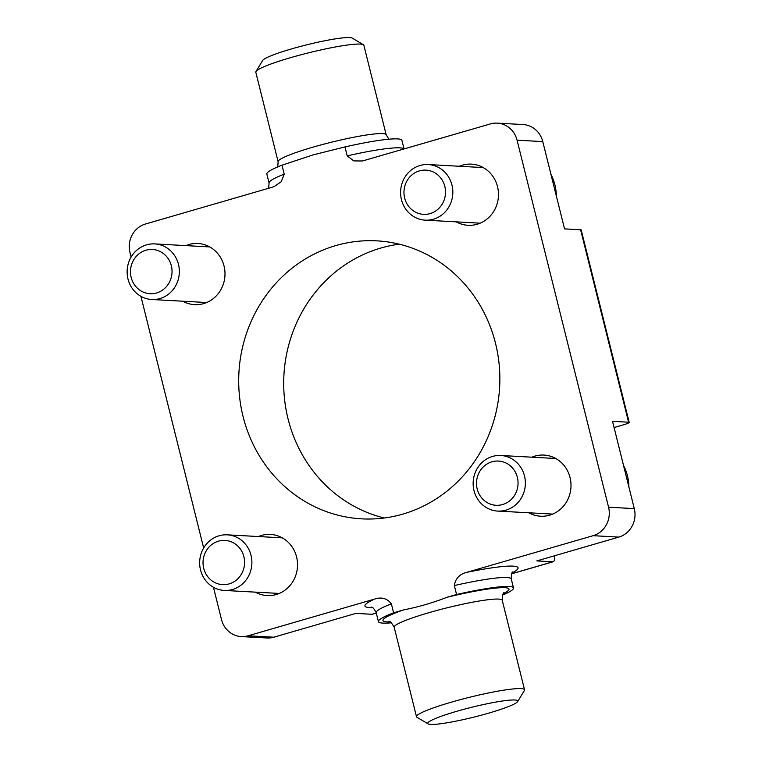 <?xml version="1.0" encoding="UTF-8"?>
<svg xmlns="http://www.w3.org/2000/svg" width="762" height="762" viewBox="0 0 762 762"><rect width="100%" height="100%" fill="white"/><g stroke="black" fill="none" stroke-linecap="round" stroke-linejoin="round"><path stroke-width="1.14" d="M127.997 279.035A27.842 26.108 -86.9 0 0 151.714 299.504A27.842 26.108 -86.9 0 0 179.308 273.139A27.842 26.108 -86.9 0 0 154.762 243.907A27.842 26.108 -86.9 0 0 127.997 279.035M131.178 277.425A22.146 20.774 93.1 0 1 156.696 250.184A22.146 20.774 93.1 0 1 165.916 287.188A22.146 20.774 93.1 0 1 131.178 277.425M401.469 199.682A27.842 26.108 -86.9 0 0 425.196 220.151A27.842 26.108 -86.9 0 0 452.79 193.786A27.842 26.108 -86.9 0 0 428.234 164.554A27.842 26.108 -86.9 0 0 401.469 199.682M404.66 198.072A22.146 20.774 93.1 0 1 430.168 170.831A22.146 20.774 93.1 0 1 439.398 207.835A22.146 20.774 93.1 0 1 404.66 198.072M474.012 490.604A27.842 26.108 -86.9 0 0 497.729 511.083A27.842 26.108 -86.9 0 0 525.323 484.708A27.842 26.108 -86.9 0 0 500.777 455.486A27.842 26.108 -86.9 0 0 474.012 490.604M477.193 489.004A22.146 20.774 93.1 0 1 502.71 461.762A22.146 20.774 93.1 0 1 511.931 498.758A22.146 20.774 93.1 0 1 477.193 489.004M200.53 569.957A27.842 26.108 -86.9 0 0 224.247 590.436A27.842 26.108 -86.9 0 0 251.851 564.061A27.842 26.108 -86.9 0 0 227.295 534.838A27.842 26.108 -86.9 0 0 200.53 569.957M203.721 568.357A22.146 20.774 93.1 0 1 229.229 541.115A22.146 20.774 93.1 0 1 238.458 578.11A22.146 20.774 93.1 0 1 203.721 568.357M131.121 257.061L129.988 252.508A23.203 21.755 93.1 0 1 145.447 224.018L271.853 187.338L274.472 186.376L281.254 181.699L284.226 174.155A69.599 7.544 166 0 0 269.072 183.004L266.843 174.05A69.599 7.544 -14 0 1 281.997 165.202L313.182 154.867L344.967 146.933L347.196 155.877L353.854 160.934L362.502 160.963L490.452 123.911A23.203 21.755 93.1 0 1 497.3 123.13A23.203 21.755 93.1 0 1 517.065 140.189L608.571 507.206A23.203 21.755 93.1 0 1 593.112 535.686L466.706 572.367C459.562 574.148 455.438 578.548 454.333 585.559L456.562 594.512L446.942 597.303C432.692 602.856 418.119 607.085 403.212 609.991L393.592 612.781L391.363 603.828C387.134 598.361 381.524 596.789 374.523 599.113L248.107 635.794A23.203 21.755 93.1 0 1 241.259 636.584A23.203 21.755 93.1 0 1 221.494 619.516L213.455 587.273M456.562 594.512A69.599 7.544 -14 0 1 513.512 587.95A69.599 7.544 -14 0 1 502.587 595.093M391.43 622.802A69.599 7.544 -14 0 1 378.438 621.63A69.599 7.544 -14 0 1 393.592 612.781M344.967 146.933A69.599 7.544 -14 0 1 401.917 140.37L404.06 148.981M241.259 636.584L266.976 637.994A23.203 21.755 -86.9 0 0 273.834 637.203L355.873 613.4L371.951 614.277A9.277 3.058 73.8 0 0 372.304 614.239L376.304 613.077M554.384 555.803A9.277 3.058 -106.2 0 1 553.222 561.746A9.277 3.058 -106.2 0 1 552.86 561.784L536.791 560.908L618.83 537.096A23.203 21.755 -86.9 0 0 634.289 508.616L612.534 421.338L628.602 422.215A9.277 1.01 -14 0 1 629.193 422.415A9.277 1.01 -14 0 1 623.402 424.834L614.077 427.539M629.193 422.415L581.206 229.953A9.277 1.01 166 0 0 580.615 229.762L564.547 228.876L542.782 141.599A23.203 21.755 -86.9 0 0 523.018 124.539L497.3 123.13M203.664 547.992L140.922 296.342M399.288 244.183A139.208 130.559 -86.9 0 0 283.921 375.171A139.208 130.559 -86.9 0 0 384.277 517.998M517.646 701.583L524.389 690.505A55.683 6.029 166 0 0 524.551 689.791A55.683 6.029 166 0 0 451.237 702.202A55.683 6.029 166 0 0 416.5 716.728A55.683 6.029 166 0 0 416.976 717.29L428.13 723.9A46.406 5.029 -14 0 1 456.686 711.327A46.406 5.029 -14 0 1 517.646 701.583A46.406 5.029 -14 0 1 473.974 717.09A46.406 5.029 -14 0 1 428.13 723.9M278.12 161.725L255.803 72.209A55.683 6.029 -14 0 1 255.965 71.495A55.683 6.029 -14 0 1 290.541 57.683A55.683 6.029 -14 0 1 363.379 44.71A55.683 6.029 -14 0 1 363.855 45.272L386.172 134.788A55.683 6.029 166 0 0 312.858 147.199A55.683 6.029 166 0 0 278.12 161.725L277.759 166.907M363.379 44.71L352.215 38.1A46.406 5.029 166 0 0 291.522 48.911A46.406 5.029 166 0 0 262.709 60.417L255.965 71.495M284.226 174.155L281.997 165.202M531.866 457.19A30.623 28.727 93.1 0 1 534.924 456.105A30.623 28.727 93.1 0 1 543.963 455.066A30.623 28.727 93.1 0 1 570.871 482.356A30.623 28.727 93.1 0 1 549.65 515.179A30.623 28.727 93.1 0 1 540.61 516.217A30.623 28.727 93.1 0 1 528.818 512.788M185.852 245.612A30.623 28.727 93.1 0 1 197.949 243.488A30.623 28.727 93.1 0 1 224.857 270.786A30.623 28.727 93.1 0 1 203.635 303.609A30.623 28.727 93.1 0 1 194.596 304.648A30.623 28.727 93.1 0 1 182.804 301.209M459.324 166.259A30.623 28.727 93.1 0 1 471.43 164.135A30.623 28.727 93.1 0 1 498.338 191.433A30.623 28.727 93.1 0 1 477.117 224.257A30.623 28.727 93.1 0 1 468.078 225.295A30.623 28.727 93.1 0 1 456.276 221.856M258.385 536.543A30.623 28.727 93.1 0 1 270.481 534.419A30.623 28.727 93.1 0 1 296.58 556.936A30.623 28.727 93.1 0 1 276.177 594.531A30.623 28.727 93.1 0 1 267.129 595.57A30.623 28.727 93.1 0 1 255.337 592.141M402.755 514.131A139.208 130.559 93.1 0 1 361.664 518.846A139.208 130.559 93.1 0 1 238.916 372.704A139.208 130.559 93.1 0 1 376.904 240.859A139.208 130.559 93.1 0 1 499.205 364.931A139.208 130.559 93.1 0 1 402.755 514.131M550.974 174.431A46.406 43.52 93.1 0 1 556.355 196.025M623.507 465.363A46.406 43.52 93.1 0 1 628.888 486.947M388.982 621.487L388.963 621.487C389.706 620.659 391.449 622.573 394.173 627.212A55.683 6.029 -14 0 1 411.556 618.201A55.683 6.029 -14 0 1 428.92 612.686A55.683 6.029 -14 0 1 502.234 600.275C502.491 594.846 503.13 592.35 504.149 592.769M403.212 609.991A64.961 7.039 166 0 0 390.077 621.906M503.368 593.665A64.961 7.039 166 0 0 446.942 597.303M378.438 621.63L376.209 612.677A69.599 7.544 -14 0 1 391.363 603.828M454.333 585.559A69.599 7.544 -14 0 1 511.273 578.996L513.512 587.95M552.86 561.784L511.712 573.729M593.112 535.686L618.83 537.096M512.159 572.881A78.886 8.544 166 0 0 466.706 572.367M634.289 508.616L608.571 507.206M273.834 637.203L248.107 635.794M517.065 140.189L542.782 141.599M580.615 229.762L628.602 422.215M374.523 599.113A78.886 8.544 166 0 0 372.551 607.695M376.295 613.019L371.951 614.277M403.984 149A69.599 7.544 166 0 0 347.196 155.877M209.74 246.926L154.762 243.907M206.692 302.524L151.714 299.504M483.222 167.573L428.234 164.554M480.174 223.171L425.196 220.151M550.726 173.441L556.698 197.415M555.755 458.495L500.777 455.486M552.707 514.093L497.729 511.083M623.259 464.372L629.231 488.337M282.283 537.848L227.295 534.838M279.235 593.446L224.247 590.436M388.925 139.198L386.172 134.788M511.683 573.796L553.222 561.746M394.173 627.212L416.5 716.728M502.234 600.275L524.551 689.791M376.209 612.677C373.999 608.543 372.389 606.714 371.399 607.19L371.399 607.19M512.95 571.891C511.854 571.929 511.302 574.3 511.273 578.996M269.072 183.004L268.634 188.271"/></g></svg>
